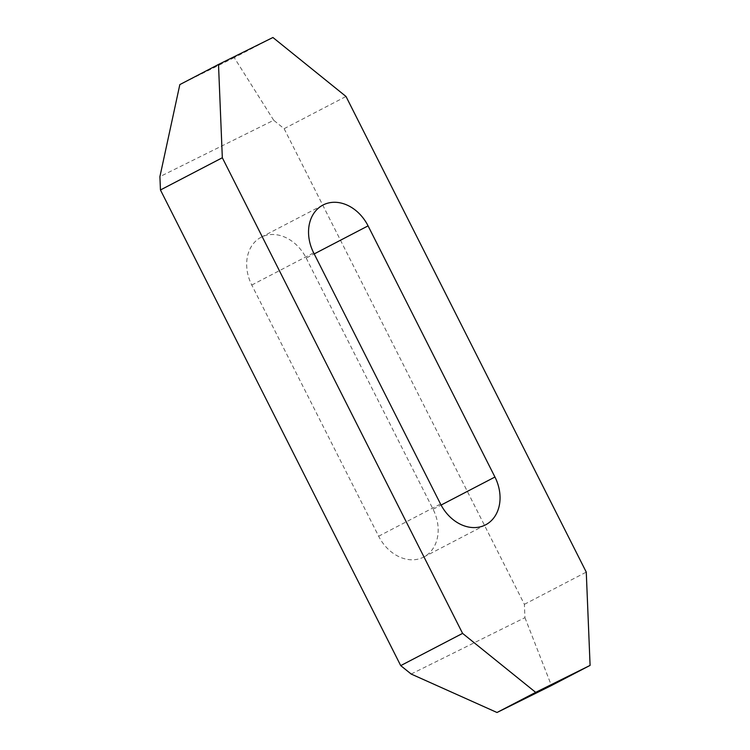 <?xml version="1.0" encoding="UTF-8"?>
<svg xmlns="http://www.w3.org/2000/svg" width="750" height="750" viewBox="0 0 750 750"><rect width="100%" height="100%" fill="white"/><g stroke="black" fill="none" stroke-linecap="round" stroke-linejoin="round"><path stroke-width="0.56" stroke-dasharray="3.75 2.81" d="M306.197 258.084L433.069 509.25A38.691 30.366 -117.5 0 1 423.731 557.044A38.691 30.366 -117.5 0 1 378.647 536.213L251.775 285.056A38.691 30.366 -117.5 0 1 261.122 237.253A38.691 30.366 -117.5 0 1 261.544 237.037A38.691 30.366 -117.5 0 1 306.197 258.084L314.203 253.922M411.159 674.034L524.944 617.653L524.391 604.331L284.128 128.691L273.694 120.263L159.909 176.644M273.694 120.263L234.253 57.637L272.925 37.5M234.253 57.637L179.831 84.6M284.128 128.691L346.003 96.469M524.944 617.653L551.419 685.538M524.391 604.331L586.266 572.109M251.775 285.056L313.65 252.834M433.069 509.25L441.084 505.069M378.647 536.213L440.522 503.991M261.122 237.253L322.997 205.031M423.731 557.044L485.606 524.831"/><path stroke-width="1.12" d="M313.65 252.834A38.691 30.366 -117.5 0 1 322.997 205.031A38.691 30.366 -117.5 0 1 323.419 204.816A38.691 30.366 -117.5 0 1 368.072 225.872L494.944 477.028A38.691 30.366 -117.5 0 1 485.606 524.831A38.691 30.366 -117.5 0 1 440.522 503.991L313.65 252.834M218.503 64.463L179.831 84.6L159.909 176.644L160.453 189.975L400.716 665.616L411.159 674.034L497.006 712.5L535.678 692.362L590.091 665.4L586.266 572.109L346.003 96.469L272.925 37.5L218.503 64.463L222.328 157.753L462.591 633.394L535.678 692.362M160.453 189.975L222.328 157.753M497.006 712.5L551.419 685.538L590.091 665.4M400.716 665.616L462.591 633.394M441.084 505.069L494.944 477.028M314.203 253.922L368.072 225.872"/></g></svg>
